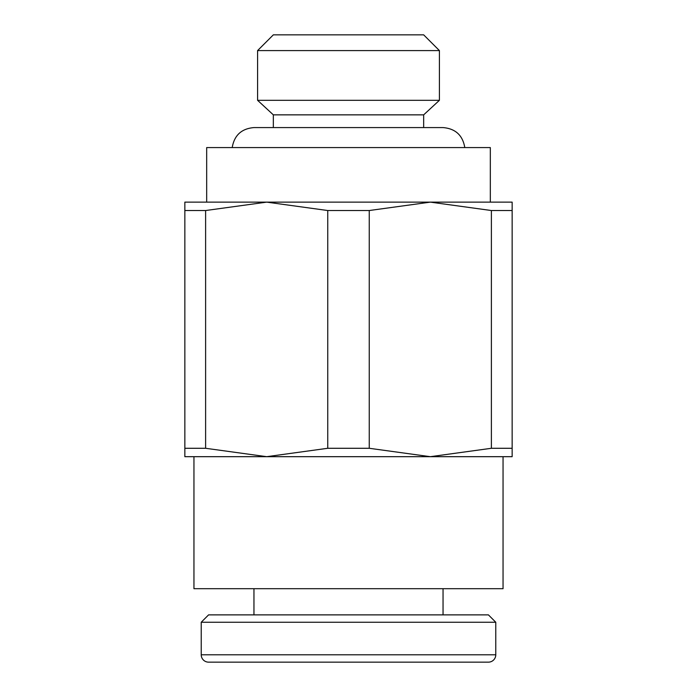<?xml version="1.0" encoding="UTF-8"?>
<svg xmlns="http://www.w3.org/2000/svg" width="697" height="697" viewBox="0 0 697 697"><rect width="100%" height="100%" fill="white"/><g stroke="black" fill="none" stroke-linecap="round" stroke-linejoin="round"><path stroke-width="1.05" d="M503.051 456.683L503.051 588.695L193.949 588.695L193.949 456.683M490.322 202.13L490.322 147.581L206.678 147.581L206.678 202.13M423.663 114.857L273.337 114.857L257.585 100.307L439.415 100.307L423.663 114.857L423.663 127.577M257.585 50.593L273.337 34.85L423.663 34.85L439.415 50.593L257.585 50.593L257.585 100.307M495.776 654.788A7.362 7.362 0 0 1 488.414 662.15L208.586 662.15A7.362 7.362 0 0 1 201.224 654.788L495.776 654.788L495.776 622.238L201.224 622.238L201.224 654.788M495.776 622.238L488.414 614.876L208.586 614.876L201.224 622.238M512.147 210.529L491.385 210.529L491.385 448.284L512.147 448.284L512.147 202.13L266.681 202.13L327.747 210.529L327.747 448.284L369.253 448.284L369.253 210.529L327.747 210.529M327.747 448.284L266.681 456.683L512.147 456.683L512.147 448.284M208.586 662.15L348.5 662.15M205.615 210.529L266.681 202.13L184.853 202.13L184.853 448.284L205.615 448.284L205.615 210.529L184.853 210.529M491.385 448.284L430.319 456.683L369.253 448.284M184.853 448.284L184.853 456.683L266.681 456.683L205.615 448.284M369.253 210.529L430.319 202.13L491.385 210.529M439.415 50.593L439.415 100.307M443.048 588.695L443.048 614.876M464.794 147.581C462.712 135.305 455.463 128.631 443.048 127.577L253.952 127.577L273.337 127.577L273.337 114.857M232.206 147.581C234.288 135.296 241.537 128.631 253.952 127.577M253.952 588.695L253.952 614.876"/></g></svg>
